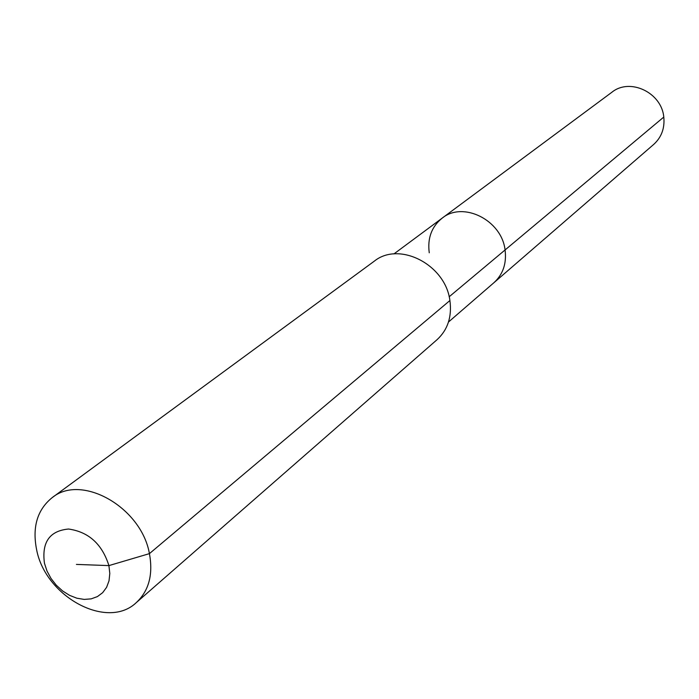 <?xml version="1.0" encoding="UTF-8"?>
<svg xmlns="http://www.w3.org/2000/svg" width="699" height="699" viewBox="0 0 699 699"><rect width="100%" height="100%" fill="white"/><g stroke="black" fill="none" stroke-linecap="round" stroke-linejoin="round"><path stroke-width="1.05" d="M429.256 252.793C427.334 238.184 431.641 226.625 442.187 218.123L611.931 92.216C629.93 77.537 661.647 92.565 663.788 117.065C664.88 128.153 661.534 137.257 653.748 144.378L493.948 282.684C503.027 274.349 506.74 263.444 505.071 249.962C506.74 263.444 503.027 274.349 493.948 282.684L448.496 322.021M393.904 253.938L442.187 218.123C463.149 200.901 501.707 220.168 505.071 249.962L663.788 117.065M52.128 497.679L374.245 261.208C399.138 240.893 445.516 264.641 449.903 300.535C452.052 316.708 447.788 329.745 437.12 339.627L136.27 602.625C107.358 630.341 45.61 596.937 36.645 549.851C32.11 527.125 37.265 509.737 52.128 497.679C81.407 473.345 141.329 507.203 149.42 553.634C153.273 574.534 148.887 590.865 136.27 602.625M76.418 564.408L108.913 565.605L109.804 573.46L109.018 580.825L106.589 587.343L102.657 592.682L97.423 596.588L91.167 598.868L84.203 599.41L76.873 598.213L69.542 595.338L62.569 590.935L56.296 585.22L51.018 578.466L46.999 571.022L44.448 563.228C41.617 542.197 49.655 530.803 68.554 529.029C88.651 531.887 102.106 544.075 108.913 565.605L149.42 553.634L449.903 300.535M442.187 218.123C463.149 200.901 501.707 220.168 505.071 249.962L449.16 296.778"/></g></svg>
